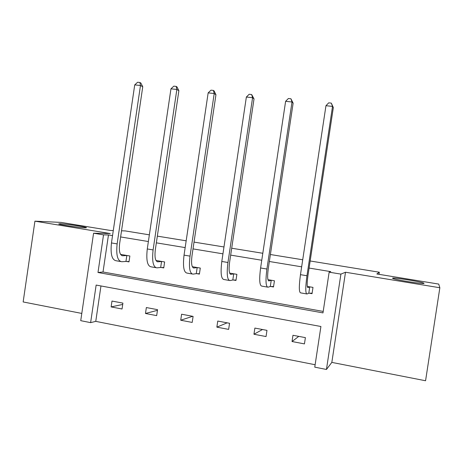 <?xml version="1.0" encoding="UTF-8"?>
<svg xmlns="http://www.w3.org/2000/svg" width="463" height="463" viewBox="0 0 463 463"><rect width="100%" height="100%" fill="white"/><g stroke="black" fill="none" stroke-linecap="round" stroke-linejoin="round"><path stroke-width="0.69" d="M85.053 227.808C79.977 227.709 60.005 224.792 58.697 223.959L60.161 223.727C65.74 223.913 84.822 226.714 86.286 227.559C86.72 227.767 86.309 227.848 85.053 227.808M424.021 283.344C424.907 284.496 396.276 280.028 392.954 278.506L392.514 278.182C392.508 277.204 419.872 281.492 423.541 283.049L424.021 283.344M345.508 272.238L331.832 362.396L425.566 380.754L439.85 287.755L345.508 272.238L340.907 274.113L326.45 369.468L314.765 367.147L320.917 326.502L96.142 285.069L90.621 322.636L80.73 320.668L93.572 233.219L103.521 234.868L97.988 272.499L322.977 312.895L329.147 272.169L340.907 274.113M310.158 260.982L379.313 272.221L376.836 273.974L438.727 284.085L439.85 287.755M113.285 230.562L110.489 230.476L61.087 222.408L34.922 221.164L23.15 301.951L81.795 313.434M331.832 362.396L326.45 369.468M100.963 285.96L95.76 321.363L315.129 364.74M95.76 321.363L90.621 322.636M121.526 230.805L125.236 230.915L149.364 234.839M157.339 236.13L186.172 240.818M194.026 242.097L223.97 246.964M231.697 248.22L262.805 253.278M270.392 254.517L302.721 259.772M378.994 274.327L379.313 272.221M161.217 267.487L163.752 267.921L164.631 261.954L155.973 260.466M233.3 279.999L235.968 280.462L236.882 274.339L229.625 273.095M309.232 293.189L312.039 293.675L312.988 287.39L307.299 286.418M112.544 235.615L108.469 234.944L103.017 271.995L323.203 311.42M329.147 272.169L330.744 271.631L309.087 268.06M301.656 266.827L269.344 261.497M261.763 260.247L230.667 255.113M222.946 253.84L193.013 248.897M185.165 247.601L156.344 242.844M148.374 241.53L120.617 236.946M270.768 286.51L273.5 286.985L274.437 280.781L267.938 279.664M196.798 273.662L199.397 274.113L200.294 268.071L192.313 266.7M126.526 261.462L128.998 261.89L129.866 255.993L120.559 254.395M93.572 233.219L110.24 233.549L34.922 221.164M108.469 234.944L103.521 234.868M111.988 301.054L122.909 303.12L122.041 309L111.126 306.911L111.988 301.054M146.36 307.554L157.559 309.672L156.673 315.627L145.48 313.486L146.36 307.554M181.606 314.221L193.094 316.391L192.197 322.427L180.715 320.228L181.606 314.221M217.766 321.056L229.555 323.284L228.641 329.396L216.858 327.144L217.766 321.056M254.876 328.076L266.977 330.362L266.046 336.555L253.95 334.24L254.876 328.076M292.969 335.281L305.395 337.631L304.446 343.899L292.031 341.526L292.969 335.281M103.017 271.995L97.988 272.499M298.768 336.375L292.031 341.526M262.509 329.517L253.95 334.24M227.142 322.833L216.858 327.144M192.637 316.304L180.715 320.228M157.461 310.332L145.48 313.486M122.718 304.434L111.126 306.911M309.741 286.904L308.017 287.61C306.928 287.338 306.911 283.281 307.976 275.444L333.331 107.555L332.532 106.415L306.963 275.751C305.366 287.61 305.395 293.692 307.05 293.988L308.792 293.189L309.741 286.904L310.181 286.91M312.114 293.183L308.792 293.189M331.323 103.127L332.532 106.415L325.964 105.697L328.701 102.844L331.323 103.127L333.331 107.555M325.964 105.697L300.47 274.663C298.89 286.499 298.971 292.575 300.724 292.888L306.535 293.901M271.231 280.3L268.957 280.896C267.487 280.561 267.249 276.527 268.251 268.783L293.137 103.168L292.008 102.005L266.914 269.032C265.415 280.74 265.779 286.794 268.013 287.193L270.299 286.504L271.231 280.3L271.7 280.312M273.569 286.545L270.299 286.504M290.938 98.775L292.008 102.005L285.619 101.304L288.385 98.503L290.938 98.775L293.137 103.168M285.619 101.304L260.6 267.973C259.112 279.658 259.529 285.706 261.855 286.122L267.319 287.072M233.722 273.87L230.933 274.362C229.098 273.969 228.653 269.946 229.59 262.307L254.019 98.897L252.584 97.71L227.952 262.492C226.546 274.055 227.229 280.086 230.001 280.578L232.808 279.988L233.722 273.87L234.214 273.882M236.026 280.063L232.808 279.988M251.646 94.539L252.584 97.71L246.362 97.033L249.169 94.273L251.646 94.539L254.019 98.897M246.362 97.033L221.806 261.462C220.411 273.002 221.146 279.027 224.005 279.53L229.139 280.428M197.174 267.602L193.899 268.002C191.723 267.545 191.074 263.545 191.96 255.993L215.949 94.736L214.213 93.532L190.027 256.132C188.707 267.55 189.691 273.552 192.984 274.131L196.277 273.645L197.174 267.602L197.695 267.626M199.449 273.749L196.277 273.645M213.408 90.418L214.213 93.532L208.159 92.872L210.989 90.158L213.408 90.418L214.109 90.91L215.949 94.736M208.159 92.872L184.042 255.125C182.74 266.52 183.77 272.522 187.139 273.118L191.96 273.957M161.558 261.491L157.814 261.803C155.313 261.288 154.48 257.306 155.308 249.852L178.874 90.684L176.854 89.463L153.103 249.933C151.87 261.213 153.137 267.186 156.916 267.857L160.673 267.464L161.558 261.491L162.102 261.52M163.798 267.591L160.673 267.464M176.177 86.402L176.854 89.463L170.957 88.821L173.822 86.147L176.177 86.402L176.988 86.905L178.874 90.684M170.957 88.821L147.275 248.955C146.053 260.212 147.367 266.184 151.222 266.862L155.742 267.649M121.358 254.534L120.71 254.627M126.827 255.535L122.643 255.755C119.842 255.194 118.823 251.23 119.599 243.862L142.754 86.737L140.474 85.505L117.139 243.897C115.981 255.044 117.527 260.987 121.763 261.734L125.959 261.433L126.827 255.535L127.394 255.57M129.044 261.578L125.959 261.433M139.913 82.495L140.474 85.505L134.727 84.879L137.615 82.246L139.913 82.495L140.827 82.999L142.754 86.737M134.727 84.879L111.461 242.942C110.321 254.065 111.901 260.009 116.213 260.767L120.444 261.508M308.017 287.61L307.704 287.558M306.963 275.751L300.47 274.663M268.957 280.896L268.54 280.827M266.914 269.032L260.6 267.973M230.933 274.362L230.406 274.275M227.952 262.492L221.806 261.462M193.899 268.002L193.274 267.892M190.027 256.132L184.042 255.125M157.814 261.803L157.102 261.676M153.103 249.933L147.275 248.955M122.643 255.755L121.844 255.622M117.139 243.897L111.461 242.942M423.541 283.049L423.471 283.489"/></g></svg>
